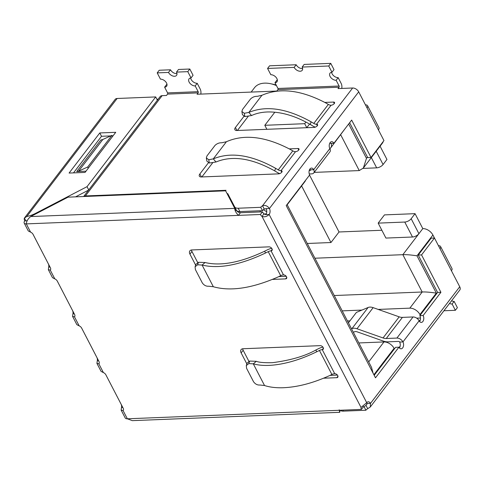 <?xml version="1.0" encoding="UTF-8"?>
<svg xmlns="http://www.w3.org/2000/svg" width="484" height="484" viewBox="0 0 484 484"><rect width="100%" height="100%" fill="white"/><g stroke="black" fill="none" stroke-linecap="round" stroke-linejoin="round"><path stroke-width="0.73" d="M251.166 92.075L254.499 87.719A25.967 16.226 37.4 0 1 270.659 83.726A25.967 16.226 37.4 0 1 276.461 85.601M383.134 141.649A8.512 5.324 37.4 0 1 382.505 143.004L363.363 168.021L359.249 170.58L340.712 134.812M376.195 151.25L383.074 164.524L386.952 159.46L380.073 146.186M309.548 175.111L339.03 231.975L381.864 230.257M415.048 213.662L384.465 214.89L378.167 223.124L404.757 222.053A5.106 2.396 -27.4 0 0 411.17 218.726L415.048 213.662L422.798 228.611A8.512 5.324 37.4 0 1 432.908 235.018L434.469 238.025L421.552 254.917L440.924 292.3L423.155 315.526A4.259 2.656 -92.3 0 1 423.585 319.966A4.259 2.656 -92.3 0 1 421.304 322.417A4.259 2.656 -92.3 0 1 419.114 320.801A5.106 3.194 -142.6 0 0 413.052 316.959L402.41 317.383A8.512 5.324 37.4 0 1 399.197 316.845L373.152 307.649A8.512 5.324 -142.6 0 0 368.112 307.485L356.399 312.416L348.432 322.828M88.39 195.82L87.985 196.347M274.821 112.209L264.808 125.295L266.89 129.301L306.777 127.697L309.572 124.049M264.808 125.295L304.702 123.692L306.777 127.697M304.702 123.692L305.955 122.053M266.744 211.768L263.375 209.729M420.457 318.018L416.706 318.163M349.95 320.85L347.458 320.946M378.185 309.421L409.827 308.151A8.512 5.324 -142.6 0 1 419.937 314.564L420.233 315.132M342.236 310.867L361.965 310.075M358.862 342.944L383.981 341.934L368.693 361.911M394.381 348.91L394.085 348.341A8.512 5.324 -142.6 0 0 383.981 341.934M420.342 319.736L419.295 321.116M400.147 346.133L399.094 347.506M367.447 157.094L366.479 158.365L363.363 168.021M383.074 164.524A5.106 2.396 152.6 0 1 376.667 167.851L363.054 168.402M314.195 172.395L359.249 170.58M301.605 185.917L330.953 242.532L339.03 231.975M330.953 242.532L307.304 243.482M419.937 314.564L436.338 293.129L416.996 255.818C410.771 254.88 406.058 254.505 402.845 254.687L314.945 258.22M378.167 223.124L385.917 238.074L412.507 237.009A5.106 2.396 -27.4 0 0 418.92 233.681L422.798 228.611M264.639 214.382L266.418 213.474M334.287 295.53L422.187 292.003L402.845 254.687L418.92 233.681L411.17 218.726M436.338 293.129C430.113 292.197 425.4 291.822 422.187 292.003L409.827 308.151M345.225 128.49L330.784 147.789A8.512 5.324 -142.6 0 0 331.135 143.415M329.864 148.618A8.512 5.324 -142.6 0 0 330.784 147.789M373.037 373.079L371.549 367.423L287.054 204.508M287.212 204.72L304.932 181.567A8.512 5.324 -142.6 0 0 305.519 180.381M323.56 378.21L336.791 377.683A2.553 1.597 -142.6 0 0 337.778 377.23A2.553 1.597 -142.6 0 0 337.747 375.596A2.553 1.597 -142.6 0 0 334.716 373.678A4.259 1.996 -27.4 0 0 331.897 374.477A74.633 35.023 152.6 0 1 329.053 375.862M272.347 279.419L285.584 278.893A2.553 1.597 -142.6 0 0 286.57 278.439A2.553 1.597 -142.6 0 0 286.54 276.806A2.553 1.597 -142.6 0 0 283.503 274.888A4.259 1.996 -27.4 0 0 280.69 275.686A74.633 35.023 152.6 0 1 277.846 277.072C252.043 288.343 230.541 291.574 213.329 286.74L208.725 286.219C206.202 286.431 204.073 285.342 202.33 282.958L195.379 269.546L195.088 266.757L197.617 264.79L202.088 265.057C218.883 269.08 239.991 265.081 265.401 253.065L264.766 251.154C240.736 262.534 220.849 266.321 205.095 262.522L198.476 262.28L195.845 264.482M244.88 116.571L244.305 113.28L241.885 111.52L242.423 114.696L244.88 116.571L251.565 115.537C256.332 113.317 261.814 112.125 268.003 111.955C281.428 111.786 295.512 115.948 310.256 124.448L312.785 125.961A8.512 5.324 -142.6 0 0 315.326 127.129M329.041 375.838C312.325 383.364 296.686 387.339 282.118 387.769C275.402 387.89 269.546 387.146 264.536 385.53L259.932 385.01C257.44 385.234 255.31 384.145 253.537 381.749L246.586 368.336L246.296 365.547L248.824 363.581L253.295 363.841C258.178 365.214 263.907 365.704 270.483 365.317C284.755 364.313 300.128 359.818 316.596 351.838A74.633 35.023 152.6 0 0 319.44 350.446A4.259 1.996 152.6 0 1 322.259 349.648A2.553 1.597 -142.6 0 0 323.245 349.194A2.553 1.597 -142.6 0 0 322.78 346.931A2.553 1.597 -142.6 0 0 320.184 345.643L243.053 348.74A5.106 3.194 -142.6 0 0 241.074 349.642A5.106 3.194 -142.6 0 0 241.141 352.903L246.846 363.907M328.739 65.993L331.988 72.267L334.008 69.629L330.754 63.356L304.164 64.426L302.143 67.064L328.739 65.993L330.754 63.356M341.722 88.439A5.106 3.188 87.7 0 0 341.135 83.381L338.159 77.64A5.106 3.194 37.4 0 1 332.097 73.798A5.106 3.194 37.4 0 1 331.613 72.304M331.988 72.267A5.106 3.194 -142.6 0 0 330.009 73.169A5.106 3.194 -142.6 0 0 330.076 76.436A5.106 3.194 -142.6 0 0 336.138 80.277L338.159 77.64M294.163 67.385L296.184 64.747L269.588 65.812L267.567 68.45L294.163 67.385A5.106 3.194 -142.6 0 0 300.231 71.227A5.106 3.194 -142.6 0 0 302.21 70.325A5.106 3.194 -142.6 0 0 302.143 67.064M302.627 68.553A5.106 3.194 37.4 0 1 302.246 68.589A5.106 3.194 37.4 0 1 296.184 64.747M168.505 72.431L170.525 69.793L159.224 70.247L157.203 72.884L168.505 72.431A5.106 3.194 -142.6 0 0 174.573 76.278A5.106 3.194 -142.6 0 0 176.551 75.377A5.106 3.194 -142.6 0 0 176.485 72.11L187.786 71.656L191.041 77.93A5.106 3.194 -142.6 0 0 189.056 78.832A5.106 3.194 -142.6 0 0 189.129 82.098A5.106 3.194 -142.6 0 0 195.191 85.94L197.212 83.302A5.106 3.194 37.4 0 1 191.144 79.455A5.106 3.194 37.4 0 1 190.66 77.966M176.969 73.604A5.106 3.194 37.4 0 1 176.593 73.635A5.106 3.194 37.4 0 1 170.525 69.793M187.786 71.656L189.807 69.018L193.062 75.292L191.041 77.93M264.536 385.53L253.295 363.841L256.308 361.312C259.103 362.431 264.506 362.885 272.504 362.679C290.721 360.302 305.216 356.055 315.973 349.944L316.596 351.838M248.873 361.276L243.162 350.265A5.106 3.194 37.4 0 1 242.678 348.776M337.421 375.1L330.034 375.396M197.66 262.479L191.954 251.474A5.106 3.194 37.4 0 1 191.47 249.986M286.213 276.31L278.826 276.606M227.099 193.654L227.758 193.63L236.386 210.201A8.512 3.993 -27.4 0 0 239.907 211.562L262.467 210.655A4.259 1.996 152.6 0 1 264.252 209.094L266.115 208.628A4.259 2.656 -92.3 0 1 265.825 214.606L264.028 213.765A4.259 2.662 37.4 0 1 262.407 211.847L240.421 212.73L238.128 212.137L235.508 209.808L225.623 190.817L68.056 197.151L30.649 216.56C27.975 218.774 26.529 221.218 26.311 223.892L30.589 232.138L28.284 230.953L24.2 223.076A5.106 2.396 -27.4 0 0 26.311 223.892L238.4 215.374C235.956 212.803 234.74 210.467 234.758 208.362L30.649 216.56M339.707 410.831L339.943 411.279C339.677 412.906 339.508 412.574 339.429 410.281L361.421 409.397L363.436 406.76A4.259 2.662 37.4 0 1 363.109 405.919M340.185 410.25A8.512 3.993 -27.4 0 0 343.362 411.14L365.916 410.238A4.259 1.996 152.6 0 1 367.707 408.678L370.29 406.996L370.466 403.408L459.733 286.752L451.427 270.738A5.106 2.396 152.6 0 0 451.977 268.541L440.555 246.519A5.106 2.396 -27.4 0 0 438.45 245.703M78.626 171.13A8.512 5.324 37.4 0 1 76.696 171.56L100.932 139.888A8.512 5.324 -142.6 0 0 102.856 139.465L78.626 171.13L87.671 167.028L111.901 135.363L102.856 139.465M112.512 136.53L111.901 135.363M88.276 168.202L87.671 167.028M85.989 171.185L76.696 171.56M88.584 190.097L75.571 196.849M110.679 135.919L101.513 136.282L73.507 172.885M113.05 135.822L112.161 135.859M99.783 132.949L69.085 173.06L85.045 172.419L115.743 132.307L99.783 132.949L101.513 136.282M117.134 98.482L26.844 216.475L24.436 218.036L115.156 99.383A5.106 3.194 -142.6 0 1 117.134 98.482L155.697 96.933L87.029 186.667L88.76 190.006M155.697 96.933L157.427 100.273M87.029 186.667L35.58 213.365A17.031 7.992 -27.4 0 1 26.844 216.475M336.138 80.277L339.115 86.019A0.853 0.532 -92.3 0 1 339.06 87.217L338.007 88.59L352.636 87.997A5.106 3.194 37.4 0 1 358.698 91.845L269.437 208.495C267.38 205.791 265.081 204.877 262.522 205.761A4.259 1.996 -27.4 0 0 260.737 207.315L238.176 208.223A8.512 3.993 152.6 0 1 234.661 206.868L227.758 193.63M226.028 190.291L85.402 195.941A5.106 3.194 -142.6 0 0 83.732 196.522M60.736 200.316L62.067 200.255M156.907 99.268L158.123 99.22M105.76 374.604L121.103 404.213A3.406 2.124 -92.3 0 1 121.502 407.546L121.151 410.111L123.069 410.553A3.406 2.13 -142.6 0 0 123.226 410.378A3.406 2.13 -142.6 0 0 123.184 408.206L105.881 374.828A3.406 2.13 37.4 0 0 103.388 372.583L101.083 371.391L96.927 363.387L98.851 363.829L99.135 363.454M81.536 327.88L96.885 357.488A3.406 2.124 -92.3 0 1 97.284 360.822L96.927 363.387M57.179 280.889L72.527 310.492A3.406 2.124 -92.3 0 1 72.927 313.832L72.57 316.391L74.488 316.839L74.778 316.463M32.96 234.165L48.309 263.768A3.406 2.124 -92.3 0 1 48.703 267.108L48.352 269.667L50.269 270.114L50.554 269.739M25.888 220.837L24.436 218.036A5.106 3.194 -142.6 0 0 24.744 220.886L25.888 220.837A17.031 7.992 152.6 0 0 27.207 220.74M123.353 410.178L123.069 410.553L127.346 418.799A5.106 2.396 152.6 0 1 125.235 417.988L121.151 410.111M366.654 402.797A4.259 2.656 -92.3 0 1 367.144 403.541L365.977 405.344A4.259 1.996 -27.4 0 0 364.186 406.899L363.303 406.935M241.885 111.52L242.478 109.517L250.591 98.911C252.606 97.072 254.832 96.213 257.27 96.334L261.953 95.281C279.788 87.441 301.012 89.963 325.629 102.85L328.334 104.429A4.259 2.662 -142.6 0 0 331.068 105.24A2.553 1.198 -27.4 0 0 333.664 104.187A2.553 1.198 -27.4 0 0 334.553 102.481A2.553 1.198 -27.4 0 0 333.494 102.07L324.843 102.42M243.936 116.366L235.412 127.498A5.106 2.396 -27.4 0 0 234.867 129.688A5.106 2.396 -27.4 0 0 236.978 130.505L314.11 127.407A2.553 1.198 -27.4 0 0 316.699 126.354A2.553 1.198 -27.4 0 0 317.589 124.648A2.553 1.198 -27.4 0 0 316.53 124.237A4.259 2.662 37.4 0 1 313.795 123.432A74.633 46.645 -142.6 0 0 311.091 121.847M206.341 157.966L206.88 161.142L209.336 163.023L208.761 159.732L206.341 157.966L206.934 155.969L215.047 145.363C217.062 143.518 219.288 142.659 221.726 142.786L226.409 141.733C244.238 133.899 265.456 136.428 290.073 149.314L292.79 150.875A4.259 2.662 -142.6 0 0 295.524 151.686A2.553 1.198 -27.4 0 0 298.12 150.639A2.553 1.198 -27.4 0 0 299.009 148.927A2.553 1.198 -27.4 0 0 297.95 148.521L289.25 148.872M208.392 162.818L199.868 173.95A5.106 2.396 -27.4 0 0 199.323 176.14A5.106 2.396 -27.4 0 0 201.435 176.956L278.56 173.859A2.553 1.198 -27.4 0 0 281.156 172.806A2.553 1.198 -27.4 0 0 282.045 171.1A2.553 1.198 -27.4 0 0 280.986 170.689A4.259 2.662 37.4 0 1 278.246 169.878A74.633 46.645 -142.6 0 0 275.547 168.299M195.191 85.94L198.168 91.682A0.853 0.532 -92.3 0 1 198.107 92.88L197.061 94.247L276.842 91.046L277.895 89.673A0.853 0.532 87.7 0 0 277.949 88.475L274.972 82.734A5.106 3.194 -142.6 0 0 276.957 81.838A5.106 3.194 -142.6 0 0 276.025 77.313A5.106 3.194 -142.6 0 0 270.822 74.724L267.567 68.45M85.402 195.941L162.146 95.65L166.478 95.481L167.524 94.108A0.853 0.532 87.7 0 0 167.585 92.91L164.608 87.168L166.629 84.531A5.106 3.194 37.4 0 0 167.004 84.494M237.408 130.486L248.111 116.505M201.864 176.938L212.567 162.951M162.146 95.65A5.106 3.194 -142.6 0 0 160.162 96.552L83.665 196.522M24.744 220.886A5.106 2.396 -27.4 0 0 24.2 223.076M459.733 286.752A5.106 3.194 37.4 0 1 459.8 290.019L370.29 406.996M367.193 403.759L365.977 405.344L367.707 408.678M364.186 406.899L365.916 410.238M50.015 267.053L48.703 267.108M74.24 313.777L72.927 313.832M98.597 360.768L97.284 360.822M122.815 407.492L121.502 407.546M209.336 163.023L216.021 161.989C232.356 155.219 251.922 158.189 274.706 170.894L277.241 172.407A8.512 5.324 -142.6 0 0 279.782 173.581M352.636 87.997L262.522 205.761L264.252 209.094M260.737 207.315L262.467 210.655M200.769 94.102A5.106 3.188 87.7 0 0 200.188 89.044L197.212 83.302M277.374 80.06A5.106 3.194 37.4 0 1 276.993 80.096L274.972 82.734M351.523 328.781L351.959 328.6A8.512 5.324 37.4 0 1 356.992 328.757L383.038 337.959A8.512 5.324 -142.6 0 0 386.256 338.498L396.892 338.068A5.106 3.194 37.4 0 1 402.96 341.916A4.259 2.656 -92.3 0 1 403.39 346.363A4.259 2.656 -92.3 0 1 401.109 348.807A4.259 2.656 -92.3 0 1 398.919 347.191L375.493 377.81L286.226 205.591L309.651 174.978A4.259 2.656 -92.3 0 1 309.222 170.531A4.259 2.656 -92.3 0 1 311.502 168.087A4.259 2.656 -92.3 0 1 313.692 169.696A5.106 3.194 37.4 0 1 313.759 172.963L329.913 151.849A5.106 3.194 -142.6 0 0 329.846 148.588A4.259 2.656 -92.3 0 1 329.416 144.141A4.259 2.656 -92.3 0 1 331.697 141.691A4.259 2.656 -92.3 0 1 333.887 143.306L351.656 120.08L371.034 157.463L383.957 140.572L378.421 129.893A5.106 2.396 152.6 0 0 378.966 127.703L367.55 105.675A5.106 2.396 -27.4 0 1 367.005 107.865L358.698 91.845M30.589 232.138A3.406 2.13 37.4 0 1 33.087 234.383L50.384 267.761A3.406 2.13 37.4 0 1 50.433 269.939A3.406 2.13 37.4 0 1 50.269 270.114L54.807 278.863A3.406 2.13 37.4 0 1 57.306 281.113L74.603 314.485A3.406 2.13 37.4 0 1 74.651 316.663A3.406 2.13 37.4 0 1 74.488 316.839L79.164 325.859L76.859 324.667L72.57 316.391M54.807 278.863L52.502 277.677L48.352 269.667M164.608 87.168A5.106 3.194 -142.6 0 0 166.593 86.267A5.106 3.194 -142.6 0 0 165.661 81.742A5.106 3.194 -142.6 0 0 160.458 79.158L157.203 72.884M189.807 69.018L178.505 69.472L176.485 72.11M339.429 410.281L127.346 418.799L132.326 420.644L339.707 412.314L339.943 411.279M353.332 332.278L354.597 331.746A4.259 2.662 37.4 0 1 357.119 331.824L383.165 341.026A12.772 7.98 -142.6 0 0 387.986 341.837L398.622 341.408A0.853 0.532 37.4 0 1 399.633 342.049A4.259 2.656 -92.3 0 1 399.409 347.935M256.302 361.312L249.683 361.064L247.106 363.127L246.296 365.547M197.617 264.79L198.476 262.28M271.748 248.359A8.512 3.993 -27.4 0 0 267.434 249.823A70.374 33.021 152.6 0 1 264.754 251.129M322.955 347.149A8.512 3.993 -27.4 0 0 318.647 348.613L315.973 349.944M248.824 363.581L249.683 361.064M313.759 172.963A5.106 3.194 37.4 0 1 311.775 173.865L309.258 173.968M274.706 170.894L275.565 168.281C251.384 154.82 230.626 151.686 213.281 158.885L208.761 159.732M310.256 124.448L311.109 121.829C286.927 108.368 266.17 105.24 248.824 112.433L244.305 113.28M421.552 254.917L418.224 255.05L431.147 238.158L434.475 238.025L440.01 248.709A5.106 2.396 -27.4 0 0 440.555 246.519M367.55 105.675A5.106 2.396 -27.4 0 0 365.444 104.859M449.539 303.432A5.106 3.194 -142.6 0 0 452.123 304.025L454.137 301.387L457.392 307.661L455.371 310.298L443.931 310.758M452.123 304.025L455.371 310.298M454.137 301.387A5.106 3.194 37.4 0 1 451.554 300.794M309.875 169.091A4.259 2.656 -92.3 0 1 310.365 169.836A0.853 0.532 37.4 0 1 310.377 170.374A0.853 0.532 37.4 0 1 310.044 170.525L309.216 170.562M280.69 275.686L268.233 251.656A74.633 35.023 152.6 0 1 265.389 253.041M268.233 251.656A4.259 1.996 152.6 0 1 271.052 250.857A2.553 1.597 -142.6 0 0 272.038 250.403A2.553 1.597 -142.6 0 0 271.572 248.141A2.553 1.597 -142.6 0 0 268.971 246.852L191.846 249.95A5.106 3.194 -142.6 0 0 189.867 250.851A5.106 3.194 -142.6 0 0 189.934 254.112L195.639 265.117M266.115 208.628L269.437 208.495A4.259 2.656 -92.3 0 1 269.146 214.472C266.853 216.644 264.476 217.286 262.007 216.402A4.259 2.662 37.4 0 1 260.386 214.491L238.4 215.374L240.421 212.73M361.421 409.397A4.259 2.662 37.4 0 1 361.034 407.437L366.721 402.706A4.259 2.656 -92.3 0 1 368.276 401.793A4.259 2.656 -92.3 0 1 370.466 403.408L367.144 403.541M418.224 255.05L437.603 292.433L440.924 292.3M437.603 292.433L419.828 315.659L423.155 315.526M419.828 315.659A4.259 2.656 -92.3 0 1 419.604 321.545M374.192 375.3L395.597 347.324L398.919 347.191M330.07 142.695A4.259 2.656 -92.3 0 1 330.56 143.439L333.887 143.306M349.636 122.724L367.707 157.596L371.034 157.463M264.028 213.765L262.007 216.402L361.034 407.437M79.164 325.859A3.406 2.13 37.4 0 1 81.663 328.104L98.966 361.475A3.406 2.13 37.4 0 1 99.008 363.653A3.406 2.13 37.4 0 1 98.851 363.829L103.388 372.583M262.407 211.847L260.386 214.491M236.464 210.334L235.835 210.358M260.374 210.74A4.259 2.656 87.7 0 0 260.15 211.938M366.479 158.365L348.661 123.995M416.996 255.818L432.908 235.018M394.085 348.341L373.896 374.731M412.507 237.009L404.757 222.053M371.343 157.59L376.667 167.851M331.897 374.477L319.44 350.446M35.84 213.868L35.58 213.365M342.841 410.142L343.362 411.14M317.31 125.743L316.53 124.237L331.068 105.24M281.767 172.195L280.986 170.689L295.524 151.686M277.895 89.673L339.06 87.217M167.524 94.108L198.107 92.88M234.661 206.868L236.386 210.201M238.176 208.223L239.907 211.562M235.412 127.498L236.972 130.505M333.494 102.07L334.275 103.576M297.95 148.521L298.731 150.028M199.868 173.95L201.429 176.956M313.795 123.432L328.334 104.429M278.246 169.878L292.79 150.875M277.949 88.475L339.115 86.019M167.585 92.91L198.168 91.682M351.959 328.6L368.112 307.485M356.992 328.757L373.152 307.649M383.038 337.959L399.197 316.845M386.256 338.498L402.41 317.383M213.329 286.74L202.088 265.057L205.095 262.522M396.892 338.068L413.052 316.959M216.021 161.989L213.281 158.885L226.409 141.733M251.565 115.537L248.824 112.433L261.953 95.281M367.005 107.865L378.421 129.893M329.846 148.588L313.692 169.696L310.365 169.836M399.633 342.049L402.96 341.916L419.114 320.801M440.01 248.709L451.427 270.738M310.044 170.525L310.438 170.017M283.503 274.888L271.052 250.857L272.214 249.333M334.716 373.678L322.259 349.648L323.421 348.123M265.825 214.606L269.146 214.472L366.721 402.706M189.934 254.112L191.954 251.474M285.584 278.893L286.746 277.368M241.141 352.903L243.162 350.265M336.791 377.683L337.953 376.159M276.104 84.918L270.659 83.726M195.088 266.757L195.899 264.337M339.187 409.827L339.665 411.279L339.853 410.263"/></g></svg>
